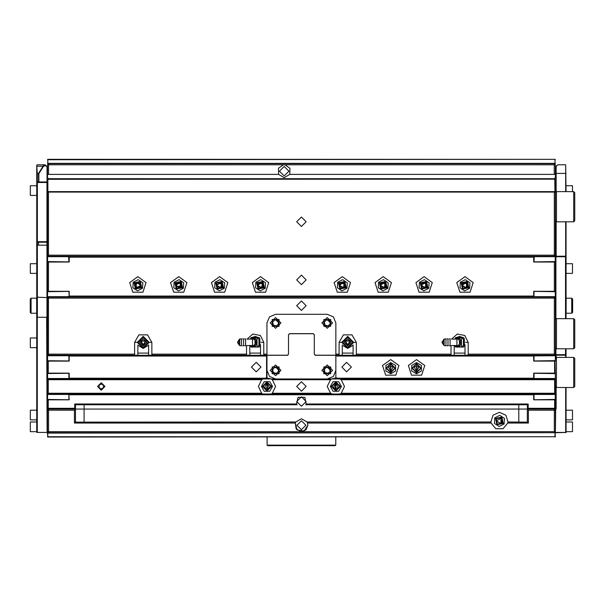 <?xml version="1.0" encoding="UTF-8"?>
<svg xmlns="http://www.w3.org/2000/svg" width="605" height="605" viewBox="0 0 605 605"><rect width="100%" height="100%" fill="white"/><g stroke="black" fill="none" stroke-linecap="round" stroke-linejoin="round"><path stroke-width="0.91" d="M36.792 431.675L30.333 431.675L30.333 421.988L36.792 421.988M307.514 423.061L307.015 421.988L490.882 421.988L491.086 423.061L307.514 423.061L307.877 425.217L305.986 429.777L301.426 431.675L554.301 431.675L554.301 410.152L528.415 410.152L528.415 423.061L507.761 423.061L507.966 421.988L527.348 422.108L527.333 409.071L518.795 409.071L527.371 409.071L527.371 404.707L305.729 404.768L306.213 403.996L528.142 403.996L528.142 408.299L554.603 408.299L554.603 399.852L533.678 399.852L533.678 394.785L338.119 394.785L341.19 393.235L554.603 393.235L554.603 379.721L341.19 379.721L338.119 378.17L533.678 378.17L533.678 373.134L554.603 373.134L554.603 361.079L533.678 361.079L533.678 356.043L335.858 356.043L335.858 355.271L554.603 355.271L555.035 355.702L533.988 355.921L533.988 360.951L554.951 360.648L554.603 361.079M554.603 373.134L554.951 373.565L533.988 373.255L534.026 378.942L331.691 378.942L330.527 379.721L272.326 379.721L271.153 378.942L266.555 377.875L266.555 356.043L69.167 356.043L69.167 361.079L48.241 361.079L48.241 373.134L69.167 373.134L69.167 378.17L264.733 378.17L261.655 379.721L48.241 379.721L48.241 393.235L261.655 393.235L262.82 394.006L68.826 394.006L69.167 399.852L48.241 399.852L48.241 408.299L74.702 408.299L74.702 403.996L296.639 403.996L297.123 404.768L75.474 404.707L75.481 409.071L84.057 409.071L75.512 409.071L75.496 422.108L295.83 421.988L295.338 423.061L74.43 423.061L75.496 422.108M75.481 409.071L48.241 409.071L47.47 408.299L47.47 394.785L48.241 394.006L271.153 394.006L272.326 393.235L330.527 393.235L333.605 394.785L269.248 394.785L271.153 394.006L262.82 394.006L264.733 394.785L69.167 394.785M573.714 357.389L574.75 358.417L574.75 386.482L573.714 387.518L573.714 357.389L556.411 357.389L556.411 387.518L573.714 387.518M534.2 378.511L555.035 378.511L554.603 379.721L555.382 379.721L554.997 360.693M566.053 263.735L572.511 263.735L572.511 273.415L566.053 273.415M554.951 179.322L555.382 179.753L555.382 255.166L554.346 256.202L555.382 257.231L555.382 255.166L554.346 255.166L554.346 192.065L48.498 192.065L48.498 255.166L554.346 255.166L554.346 256.202L48.498 256.202L47.47 255.166L47.47 179.753L47.901 179.322L47.901 191.634L554.951 191.634L554.777 179.156L47.901 179.322M555.208 355.869L555.208 354.341M555.208 378.337L555.208 378.942L331.691 378.942L335.858 377.868L335.858 356.043M36.792 347.671L30.333 347.671L30.333 337.983L36.792 337.983M256.928 337.59L259.227 337.59L259.885 339.155L258.94 339.11L256.928 337.59L251.083 337.59L250.417 339.133M259.227 347.058L256.928 347.058L258.94 345.538L259.885 345.493L259.227 347.058M566.053 421.988L572.511 421.988L572.511 431.675L566.053 431.675M573.714 318.646L574.75 319.682L574.75 347.746L573.714 348.775L573.714 318.646L556.411 318.646L556.411 348.775L573.714 348.775M571.74 298.204L572.595 299.067L572.595 312.407L571.74 313.269L571.74 298.204L566.144 298.204L566.144 313.269L571.74 313.269M416.565 365.193L416.951 368.105L416.565 371.168L413.979 366.69L419.152 366.69L416.565 371.168M390.739 368.611L390.739 371.168L388.153 366.69L393.326 366.69L390.739 371.168L390.354 368.263L390.739 365.193L390.739 367.749M37.283 317.217L37.283 432.401L36.792 432.401L36.792 165.15L37.283 173.408L38.523 173.408L43.227 165.951L44.732 164.802L45.814 165.384M113.755 355.203L103.425 355.233M47.636 354.341L47.636 355.869M47.47 393.235L48.241 393.235L48.241 394.006L47.47 393.235L47.47 379.721L48.241 379.721L47.636 378.337M499.427 355.233L489.097 355.203M36.792 195.4L30.333 195.4L30.333 185.72L36.792 185.72M335.775 445.106L335.238 445.651L267.614 445.651L267.077 445.106L335.775 445.106L335.775 437.052M461.388 337.59L463.68 337.59L464.345 339.155L463.4 339.11L461.388 337.59L455.535 337.59L454.877 339.133M463.68 347.058L461.388 347.058L463.4 345.538L464.345 345.493L463.68 347.058M501.575 423.137L501.575 418.683M566.053 185.72L572.511 185.72L572.511 191.672M36.792 419.832L30.333 419.832L30.333 410.152L36.792 410.152M31.112 313.269L30.25 312.407L30.25 299.067L31.112 298.204L31.112 313.269L36.708 313.269L36.708 298.204L31.112 298.204M47.47 245.592L46.933 245.191L46.933 242.212L37.328 242.212L37.328 317.27L46.933 317.27L46.933 245.191L37.328 245.191L36.792 245.592M47.591 291.406L47.47 298.121L48.498 298.121L48.498 354.167L134.628 354.167L134.628 342.324L137.267 342.324M249.774 345.508L249.774 355.203L148.618 355.203L148.618 344.91M451.61 339.133L457.304 334.028L464.821 335.465L468.217 342.324L468.217 354.167L554.346 354.167L554.346 355.203L464.988 355.203L464.988 344.699M454.226 345.508L454.226 355.203L353.078 355.203L353.078 344.91M137.857 344.91L137.857 355.203L48.498 355.203L47.47 354.167L47.039 355.09M342.317 344.91L342.317 355.203L315.402 355.203L314.335 354.129L314.335 334.746L313.269 333.68L289.576 333.68L288.509 334.746L288.509 354.129L287.443 355.203L266.987 355.203L266.987 354.167L263.757 354.167L263.757 342.324L261.035 342.324M287.821 355.203L260.536 355.203L260.536 344.699M266.987 389.575L266.987 383.373L269.671 388.024L264.302 388.024L266.987 383.373M335.858 383.373L338.543 388.024L333.173 388.024L335.858 383.373L335.858 389.575M36.792 273.415L30.333 273.415L30.333 263.735L36.792 263.735M573.714 191.672L574.75 192.7L574.75 220.764L573.714 221.801L573.714 191.672L556.411 191.672L556.411 221.801L573.714 221.801M565.713 191.672L565.713 164.802L558.12 164.802L557.129 165.278L556.154 166.889L556.154 191.929M565.713 164.802L566.053 191.672M555.813 192.269L555.813 167.199L556.94 165.49M284.947 164.779L289.976 168.288L289.795 174.414L554.263 174.414L554.263 164.779L48.589 164.779L48.589 174.414L278.618 174.414L278.436 168.288L283.465 164.779M566.053 410.152L572.511 410.152L572.511 419.832L566.053 419.832M134.628 342.324L138.938 334.868L147.544 334.868L151.847 342.324L149.208 342.324M468.217 342.324L465.495 342.324M341.727 342.324L339.087 342.324L343.39 334.868L351.997 334.868L356.307 342.324L353.668 342.324M416.565 359.574L424.755 365.518L421.624 375.145L411.506 375.145L408.375 365.518L416.565 359.574M390.739 359.574L398.929 365.518L395.799 375.145L385.68 375.145L382.549 365.518L390.739 359.574M137.857 276.644L146.047 282.596L142.916 292.223L132.797 292.223L129.674 282.596L137.857 276.644M178.747 276.644L186.937 282.596L183.807 292.223L173.688 292.223L170.565 282.596L178.747 276.644M219.638 276.644L227.828 282.596L224.705 292.223L214.578 292.223L211.455 282.596L219.638 276.644M260.536 276.644L268.718 282.596L265.595 292.223L255.469 292.223L252.345 282.596L260.536 276.644M464.988 276.644L456.805 282.596L459.929 292.223L470.047 292.223L473.178 282.596L464.988 276.644M424.097 276.644L415.907 282.596L419.038 292.223L429.157 292.223L432.288 282.596L424.097 276.644M383.207 276.644L375.017 282.596L378.148 292.223L388.266 292.223L391.397 282.596L383.207 276.644M342.317 276.644L334.126 282.596L337.257 292.223L347.376 292.223L350.499 282.596L342.317 276.644M301.426 396.797L306.168 401.538L301.426 406.288L296.677 401.538L301.426 396.797M327.252 375.713L321.868 370.336L327.252 364.951L332.629 370.336L327.252 375.713M275.6 375.713L270.216 370.336L275.6 364.951L280.977 370.336L275.6 375.713M256.225 362.327L260.974 367.069L256.225 371.818L251.483 367.069L256.225 362.327M346.62 362.327L341.878 367.069L346.62 371.818L351.361 367.069L346.62 362.327M135.739 288.494L141.101 287.375L139.974 282.013L134.612 283.132L135.739 288.494M135.361 289.077L141.676 287.753L140.352 281.438L134.038 282.762L135.361 289.077M323.826 326.337L330.67 326.345L330.678 319.493L323.826 319.493L323.826 326.337M385.325 282.013L379.963 283.132L381.089 288.494L386.451 287.375L385.325 282.013M385.703 281.438L379.388 282.762L380.711 289.077L387.026 287.753L385.703 281.438M301.426 217.021L306.168 221.763L301.426 226.512L296.677 221.763L301.426 217.021M347.693 345.848L344.169 342.324L347.693 338.792L351.225 342.324L347.693 345.848L344.169 342.324L347.693 338.792L351.225 342.324L347.693 345.848L344.169 342.324L347.693 338.792L351.225 342.324L347.693 345.848M347.693 347.399L342.619 342.324L347.693 337.242L352.776 342.324L347.693 347.399M347.693 348.087L341.931 342.324L347.693 336.554L353.464 342.324L347.693 348.087M347.693 348.291L341.727 342.324L347.693 336.35L353.668 342.324L347.693 348.291M323.826 373.754L330.67 373.761L330.678 366.91L323.826 366.91L323.826 373.754M416.565 364.051L412.436 368.18L416.565 372.317L420.694 368.18L416.565 364.051M344.434 282.013L339.072 283.132L340.199 288.494L345.561 287.375L344.434 282.013M344.812 281.438L338.498 282.762L339.821 289.077L346.136 287.753L344.812 281.438M390.739 364.051L386.61 368.18L390.739 372.317L394.868 368.18L390.739 364.051M301.426 275.162L306.168 279.911L301.426 284.652L296.677 279.911L301.426 275.162M305.88 425.217L301.426 429.671L296.972 425.217L301.426 420.762L305.88 425.217M335.858 382.602L331.986 386.474L335.858 390.346L339.73 386.474L335.858 382.602M335.858 381.914L331.298 386.474L335.858 391.042L340.418 386.474L335.858 381.914M262.653 282.013L257.291 283.132L258.411 288.494L263.772 287.375L262.653 282.013M263.031 281.438L256.717 282.762L258.04 289.077L264.355 287.753L263.031 281.438M467.105 282.013L461.744 283.132L462.87 288.494L468.232 287.375L467.105 282.013M467.483 281.438L461.169 282.762L462.492 289.077L468.807 287.753L467.483 281.438M275.6 317.534L280.977 322.919L275.6 328.296L270.216 322.919L275.6 317.534M327.252 317.534L332.629 322.919L327.252 328.296L321.868 322.919L327.252 317.534M272.174 373.754L279.018 373.761L279.026 366.91L272.174 366.91L272.174 373.754M143.241 345.848L139.71 342.324L143.241 338.792L146.765 342.324L143.241 345.848L139.71 342.324L143.241 338.792L146.765 342.324L143.241 345.848L139.71 342.324L143.241 338.792L146.765 342.324L143.241 345.848M143.241 347.399L138.159 342.324L143.241 337.242L148.316 342.324L143.241 347.399M143.241 348.087L137.471 342.324L143.241 336.554L149.004 342.324L143.241 348.087M143.241 348.291L137.267 342.324L143.241 336.35L149.208 342.324L143.241 348.291M272.174 326.337L279.018 326.345L279.026 319.493L272.174 319.493L272.174 326.337M306.168 305.699L301.426 310.448L296.677 305.699L301.426 300.957L306.168 305.699M301.426 381.732L306.168 386.474L301.426 391.223L296.677 386.474L301.426 381.732M101.269 382.746L104.998 386.474L101.269 390.202L97.549 386.474L101.269 382.746M221.763 282.013L216.401 283.132L217.52 288.494L222.882 287.375L221.763 282.013M222.133 281.438L215.819 282.762L217.142 289.077L223.464 287.753L222.133 281.438M180.872 282.013L175.511 283.132L176.63 288.494L181.992 287.375L180.872 282.013M181.243 281.438L174.928 282.762L176.252 289.077L182.566 287.753L181.243 281.438M426.215 282.013L420.853 283.132L421.98 288.494L427.342 287.375L426.215 282.013M426.593 281.438L420.278 282.762L421.602 289.077L427.916 287.753L426.593 281.438M501.545 417.669L496.183 418.789L497.302 424.15L502.664 423.031L501.545 417.669M501.923 417.095L495.601 418.418L496.932 424.733L503.247 423.409L501.923 417.095M266.987 382.602L263.115 386.474L266.987 390.346L270.866 386.474L266.987 382.602M266.987 381.914L262.426 386.474L266.987 391.042L271.554 386.474L266.987 381.914M284.206 166.443L288.948 171.192L284.206 175.934L279.465 171.192L284.206 166.443M48.188 309.299L47.47 310.025M296.639 403.996L298.038 397.364L304.814 397.364L306.213 403.996M136.163 287.851L136.458 282.49L140.95 285.424L136.163 287.851M384.901 282.664L384.606 288.018L380.114 285.084L384.901 282.664M347.693 345.508L344.941 340.728L350.454 340.728L347.693 345.508M347.693 344.873L345.485 341.046L349.902 341.046L347.693 344.873M344.011 282.664L343.716 288.018L339.224 285.084L344.011 282.664M507.761 423.061L503.088 428.703L495.76 428.703L491.086 423.061M307.877 425.217L303.997 431.138L297.025 429.936L295.338 423.061L296.155 428.945L301.426 431.675L48.544 431.675L48.544 409.071L47.47 410.152L47.47 432.401L36.792 432.401M262.23 282.664L261.935 288.018L257.435 285.084L262.23 282.664M466.682 282.664L466.387 288.018L461.895 285.084L466.682 282.664M143.241 345.508L140.481 340.728L145.994 340.728L143.241 345.508M143.241 344.873L141.033 341.046L145.45 341.046L143.241 344.873M247.158 339.133L252.845 334.028L260.362 335.465L263.757 342.324M221.339 282.664L221.044 288.018L216.545 285.084L221.339 282.664M180.449 282.664L180.146 288.018L175.654 285.084L180.449 282.664M425.791 282.664L425.496 288.018L421.004 285.084L425.791 282.664M501.121 418.32L500.827 423.674L496.327 420.74L501.121 418.32M47.886 302.099L47.47 301.449M69.167 378.17L68.826 378.942L271.153 378.942L48.241 378.942L47.47 378.17L47.47 356.043L48.241 355.271L266.987 355.271L266.987 370.336L269.512 376.423L275.6 378.942L327.252 378.942L333.34 376.423L335.858 370.336M353.078 345.228L347.693 348.389L342.317 345.221M148.618 345.228L143.234 348.389L137.857 345.221M416.565 363.62L421.125 368.18L416.565 372.748L412.005 368.18L416.565 363.62M390.739 363.62L395.299 368.18L390.739 372.748L386.179 368.18L390.739 363.62M467.007 283.48L464.988 282.565L467.68 285.257L464.988 287.942L462.296 285.257L464.988 282.565L462.946 283.503M462.356 284.705L462.303 285.416L465.011 287.942L467.673 285.409L467.499 284.282M426.117 283.48L424.097 282.565L426.79 285.257L424.097 287.942L421.405 285.257L424.097 282.565L422.056 283.503M385.226 283.48L383.207 282.565L385.899 285.257L383.207 287.942L380.515 285.257L383.207 282.565L381.165 283.503M344.948 285.802L345.001 285.099L342.317 282.565L345.009 285.257L342.317 287.942L339.624 285.257L342.317 282.565L340.275 283.503M140.36 286.233L140.012 286.868L140.012 283.639L140.541 285.416L137.842 287.942L135.172 285.409L135.339 286.203M137.857 287.942L135.172 285.257L137.857 282.565L140.549 285.257L137.857 287.942M178.747 287.942L176.063 285.257L178.747 282.565L181.439 285.257L178.747 287.942M219.638 287.942L216.953 285.257L219.638 282.565L222.33 285.257L219.638 287.942M260.536 287.942L257.843 285.257L260.536 282.565L263.22 285.257L260.536 287.942M295.83 421.988L301.426 418.758L307.015 421.988M490.882 421.988L492.969 415.219L499.427 412.3L505.878 415.219L507.966 421.988M275.6 314.313L269.512 316.831L266.987 322.919L269.512 316.831L275.6 314.313L327.252 314.313L333.34 316.831L335.858 322.919L333.34 316.831L327.252 314.313M341.19 379.721L344.464 386.474L341.19 393.235M330.527 393.235L327.252 386.474L330.527 379.721M272.326 379.721L275.6 386.474L272.326 393.235M261.655 393.235L258.38 386.474L261.655 379.721M278.618 174.414L284.206 177.643L289.795 174.414M555.254 399.731L555.254 394.657L554.603 394.006L271.153 394.006L534.026 394.006L533.988 399.731L554.951 399.421L554.603 399.852M555.254 394.657L555.382 408.299L554.603 408.299L554.603 409.071L527.371 409.071M84.057 421.988L84.057 409.071L518.795 409.071L84.057 409.071L84.057 404.768M527.371 404.707L528.142 403.996M555.382 399.852L554.997 399.466M338.119 394.785L333.605 394.785M269.248 394.785L264.733 394.785M554.603 409.071L555.382 408.299M527.371 409.01L528.142 408.299M75.474 404.707L74.702 403.996M75.474 409.01L74.702 408.299M48.241 409.071L48.241 408.299L47.47 408.299M48.241 399.852L47.855 399.466L47.47 399.852M555.035 394.437L534.2 394.437M47.855 399.466L68.864 399.731L68.864 394.657M68.645 394.437L47.81 394.437M47.591 394.657L47.591 399.731M266.987 355.271L287.443 355.271L288.509 354.205L288.509 334.815L289.576 333.748L313.269 333.748L314.335 334.815L314.335 354.205L315.402 355.271L335.858 355.271M47.039 354.659L47.47 354.659M555.254 360.951L555.382 356.043L555.382 361.079M264.733 378.17L266.555 377.875M48.241 361.079L47.855 360.693L47.47 361.079M47.47 373.134L47.855 373.519L48.241 373.134M266.555 356.043L266.987 355.611L266.987 377.868M68.826 355.271L69.167 356.043M554.997 373.519L555.382 373.134M276.296 367.734L278.194 369.64M327.948 367.734L329.846 369.64M555.382 378.17L555.254 373.255M335.858 377.868L338.119 378.17M534.2 355.702L534.026 355.271M47.855 360.693L68.864 360.951L68.864 355.921M68.645 355.702L47.81 355.702M47.591 355.921L47.591 360.951M47.591 373.255L47.591 378.291M47.81 378.511L68.645 378.511M68.864 378.291L68.864 373.255L47.855 373.519M390.346 362.818L386.285 365.163M385.899 365.836L385.899 370.525M386.285 371.205L390.346 373.55M391.133 373.55L395.194 371.205M395.579 370.525L395.579 365.836M395.194 365.163L391.133 362.818M416.172 362.818L412.111 365.163M411.725 365.836L411.725 370.525M412.111 371.205L416.172 373.55M416.958 373.55L421.019 371.205M421.405 370.525L421.405 365.836M421.019 365.163L416.958 362.818M342.317 353.086L353.078 353.086M454.226 353.086L464.988 353.086M464.988 345.228L464.345 346.173M463.438 347.058L455.777 347.058M454.877 346.173L454.393 345.508M456.094 347.058L463.12 347.058M464.345 345.833L464.988 344.737M133.198 282.21L132.888 287.768L137.554 290.816L142.515 288.298L142.825 282.739L138.167 279.699L133.198 282.21M326.45 319.916L324.25 322.11L325.051 325.112L328.054 325.921L330.247 323.72L329.445 320.726L326.45 319.916M387.865 288.298L388.176 282.739L383.51 279.699L378.548 282.21L378.238 287.768L382.897 290.816L387.865 288.298M48.067 179.156L48.498 178.725L554.346 178.725L554.777 179.156M554.951 191.634L555.382 192.065M554.346 192.065L554.777 191.634M48.067 191.634L48.498 192.065M47.47 192.065L47.901 191.634M48.498 255.166L47.47 255.166L47.47 257.231L48.498 256.202L48.498 255.166M565.516 318.646L565.516 256.739L555.919 256.739L555.919 256.202L565.516 256.202L566.053 256.739L566.053 318.646M555.919 256.202L555.382 256.739L555.919 256.739L555.919 319.145M555.919 348.283L555.919 354.659L565.516 354.659L565.516 348.775M566.053 348.775L566.053 354.659L565.516 355.203L555.919 355.203L555.382 354.167L554.346 355.203L555.208 355.203M47.591 296.185L48.067 296.662L68.388 296.662L68.562 297.093L534.283 297.093L534.465 296.662L554.777 296.662L554.346 297.093L555.382 298.121L555.382 354.167L554.346 354.167L554.346 298.121L555.382 298.121L555.254 291.406M566.053 357.389L566.053 354.659L565.516 354.659L565.516 355.203M565.516 256.202L565.516 256.739L566.053 256.739L566.053 221.801M555.919 355.203L555.382 354.659M103.243 387.994L103.568 385.529L101.595 384.009L99.303 384.962L98.978 387.427L100.944 388.939L103.243 387.994M287.715 355.233L284.637 355.203M137.857 353.086L148.618 353.086M249.774 353.086L260.536 353.086M260.536 345.228L259.885 346.173M258.978 347.058L251.325 347.058M250.417 346.173L249.941 345.508M259.885 345.833L260.536 344.737M257.027 337.719L257.027 342.301L255.923 342.301L254.274 338.263L255.37 338.263L257.027 342.301L255.37 346.378L254.274 346.378L255.923 342.339L257.027 342.339L257.027 346.922M250.727 339.133L252.497 338.263L254.985 340.297L254.985 344.351L252.497 346.378L254.274 346.378M250.53 345.508L250.962 346.378L252.497 346.378L250.727 345.508M254.274 338.263L250.962 338.263L250.53 339.133M256.656 347.058L253.646 347.058M253.646 337.59L256.656 337.59M259.885 339.155L259.885 345.493M251.657 337.59L255.151 336.44L258.645 337.59M259.885 338.83L259.885 345.81M252.981 337.59L255.151 337.114L257.322 337.59M259.885 340.154L259.885 344.495M257.322 347.058L252.981 347.058M250.417 345.508L251.083 347.058L256.928 347.058M258.94 339.11L258.94 345.538M246.999 339.133L252.497 339.133L252.497 345.508L246.999 345.508M244.662 338.981L245.63 338.815L245.63 345.826L244.662 345.667M242.59 338.981L243.565 338.815L243.565 345.826L242.59 345.667M239.451 339.155L241.493 338.815L241.493 345.826L239.451 345.485L237.463 342.324L239.451 339.155L239.451 345.485M237.916 342.324L239.716 339.776L239.716 344.873L237.916 342.324M326.45 367.333L324.25 369.526L325.051 372.529L328.054 373.338L330.247 371.137L329.445 368.142L326.45 367.333M411.725 365.39L411.725 370.978L416.565 373.777L421.405 370.978L421.405 365.39L416.565 362.592L411.725 365.39M346.975 288.298L347.285 282.739L342.619 279.699L337.658 282.21L337.348 287.768L342.007 290.816L346.975 288.298M416.565 368.611L416.542 371.168M416.542 365.193L416.565 367.749M38.584 245.191L38.584 242.212M38.584 181.954L38.523 173.408M37.283 173.408L37.283 181.999M37.283 242.159L37.283 245.229M37.283 432.401L47.122 432.401L46.691 317.27M36.792 166.254L43.545 166.254L46.078 165.641L47.039 167.199L47.039 182.06M47.039 317.164L47.039 409.071M37.034 182.241L36.792 173.612M37.034 432.401L37.034 316.975M37.034 242.507L37.034 241.917M47.47 432.401L47.122 432.749M47.47 409.419L47.122 409.071M43.545 166.254L38.909 173.612L38.909 181.954M385.899 365.39L385.899 370.978L390.739 373.777L395.579 370.978L395.579 365.39L390.739 362.592L385.899 365.39M47.81 432.749L555.035 432.749L47.81 433.089L47.81 436.704L555.035 436.704L555.035 433.089L555.382 436.704L47.81 437.052L47.47 433.089M47.81 437.052L47.47 436.704M555.382 433.089L555.035 432.749M555.382 436.704L555.035 437.052M48.241 355.271L47.636 355.271M48.498 262.01L48.067 261.579L68.864 261.882L68.562 256.202L534.283 256.202L533.988 261.882L554.777 261.579L554.346 262.01L533.678 262.01L533.678 257.231L69.167 257.231L69.167 262.01L48.498 262.01L48.498 291.277L69.167 291.277L69.167 296.057L533.678 296.057L533.678 291.277L554.346 291.277L554.346 262.01M462.485 286.233L462.84 286.868L462.84 283.639L462.303 285.084M467.673 285.409L467.506 286.203M467.143 286.868L467.143 283.639L467.514 284.32M462.462 286.18L462.356 285.802M421.466 284.705L421.942 286.868L421.942 283.639L421.413 285.084M426.623 284.32L426.253 283.639L426.253 286.868L426.782 285.447M426.729 285.802L426.608 284.282M422.071 287.027L426.147 287.004M380.575 284.705L381.052 286.868L380.575 285.802M385.733 284.32L385.362 283.639L385.362 286.868L385.718 284.282M380.681 284.32L380.522 285.084M385.892 285.409L385.718 286.21M381.195 287.042L385.241 287.012M339.685 284.705L340.161 286.868L340.161 283.639L339.723 284.531M344.842 284.335L344.464 283.639L344.464 286.868L345.001 285.447M344.464 283.639L344.835 284.32M339.791 284.32L339.632 285.084M340.29 287.027L344.358 287.004M555.382 257.231L555.382 296.057M554.777 296.662L555.254 296.185M47.47 296.057L47.47 257.231M48.067 261.579L47.47 262.01M47.47 291.277L47.901 291.708L48.498 291.277M555.382 262.01L554.777 261.579M554.346 291.277L554.777 291.708L533.988 291.406L533.988 296.185L534.465 296.662M555.382 291.277L554.777 291.708M263.22 285.409L262.683 286.868L262.683 283.639L263.22 285.409M262.555 287.027L258.486 287.004M257.896 284.705L258.38 283.639L258.38 286.868L257.851 285.447M261.723 282.845L260.536 282.565L257.843 285.099L257.896 285.802M216.953 285.409L217.127 286.21L216.953 285.106L219.638 282.565L222.33 285.099L221.793 286.868L222.277 285.802M221.657 287.042L217.603 287.012M176.115 285.802L176.063 285.099L178.747 282.565L181.439 285.106L180.903 283.639L181.439 285.409L176.705 287.004M176.221 286.18L176.07 285.447M140.383 286.18L140.496 285.802M48.498 355.203L48.498 354.167L47.47 354.167L47.47 298.121L48.498 297.093L48.067 296.662M69.167 296.057L68.864 291.406L48.067 291.708M68.388 296.662L68.864 296.185M135.172 285.409L135.709 283.639L135.709 286.868M135.83 283.48L137.857 282.565L139.906 283.511M140.383 284.327L140.541 285.061M176.244 286.233L176.6 286.868L176.6 283.639L176.115 284.705M181.266 286.21L180.903 286.868L180.903 283.639M217.127 284.297L217.127 286.203M222.33 285.099L222.141 284.252M262.57 283.495L263.22 285.106M47.591 257.11L47.591 261.882M68.388 256.633L48.067 256.633M554.777 256.633L534.465 256.633M555.254 261.882L555.254 257.11M283.979 355.203L279.903 355.233M118.489 355.233L114.186 355.203M460.39 342.301L461.486 342.301L460.39 342.339L459.437 340.297L459.437 344.351L460.39 342.339M454.99 345.508L455.421 346.378L458.734 346.378L459.437 344.351L456.957 346.378L455.179 345.508M455.179 339.133L456.957 338.263L455.421 338.263L454.99 339.133M459.437 340.297L458.734 338.263L456.957 338.263L459.437 340.297M461.116 347.058L458.106 347.058M458.106 337.59L461.116 337.59M464.345 339.155L464.345 345.493M456.117 337.59L459.611 336.44L463.097 337.59M464.345 338.83L464.345 345.81M463.097 347.058L456.117 347.058M457.44 337.59L459.611 337.114L461.781 337.59M464.345 340.154L464.345 344.495M461.781 347.058L457.44 347.058M454.877 345.508L455.535 347.058L461.388 347.058M463.4 339.11L463.4 345.538M461.486 346.922L461.486 342.339M461.486 342.301L461.486 337.719M451.459 339.133L456.957 339.133L456.957 345.508L451.459 345.508M449.114 338.981L450.09 338.815L450.09 345.826L449.114 345.667M447.05 338.981L448.018 338.815L448.018 345.826L447.05 345.667M443.911 339.155L445.953 338.815L445.953 345.826L443.911 345.485L441.922 342.324L443.911 339.155L443.911 345.485M442.368 342.324L444.176 339.776L444.176 344.873L442.368 342.324M458.734 338.263L459.83 338.263L461.479 342.301M458.734 346.378L459.83 346.378L461.479 342.339M556.154 387.261L556.154 409.071L555.382 409.419L555.382 410.152L554.301 410.152L554.301 409.071L555.382 410.152L555.382 431.675L554.301 431.675L554.301 432.749L555.382 431.675L555.382 432.401L565.713 432.401L565.713 387.518M74.43 423.061L74.43 410.152L47.47 410.152M528.415 410.152L527.348 409.192M528.415 423.061L527.348 422.108M74.43 410.152L75.496 409.192M48.544 432.749L48.544 431.675L47.47 431.675L48.544 432.749M341.424 386.474L338.641 381.657L333.075 381.657L330.292 386.474L333.075 391.299L338.641 391.299L341.424 386.474M265.194 288.298L265.497 282.739L260.838 279.699L255.87 282.21L255.567 287.768L260.226 290.816L265.194 288.298M469.646 288.298L469.956 282.739L465.298 279.699L460.329 282.21L460.019 287.768L464.685 290.816L469.646 288.298M335.858 322.919L335.858 355.203L315.024 355.203M488.439 355.203L484.355 355.233M322.949 355.233L318.638 355.203M555.813 241.675L555.813 242.106M555.64 241.675L555.64 221.022M555.813 182.06L555.382 182.491L555.813 182.491M274.799 367.333L272.598 369.526L273.399 372.529L276.402 373.338L278.595 371.137L277.793 368.142L274.799 367.333M274.799 319.916L272.598 322.11L273.399 325.112L276.402 325.921L278.595 323.72L277.793 320.726L274.799 319.916M48.498 297.093L554.346 297.093L554.346 298.121L48.498 298.121L48.498 297.093M450.997 345.742L450.997 354.167L356.307 354.167L356.307 342.324M246.545 345.742L246.545 354.167L151.847 354.167L151.847 342.324M266.987 322.919L266.987 354.167M335.858 354.167L339.087 354.167L339.087 342.324M356.307 354.167L356.307 355.203M450.997 355.203L450.997 354.167M339.087 355.203L339.087 354.167M468.217 354.167L468.217 355.203M151.847 354.167L151.847 355.203M246.545 355.203L246.545 354.167M134.628 355.203L134.628 354.167M263.757 354.167L263.757 355.203M276.296 320.317L278.194 322.223M327.948 320.317L329.846 322.223M554.603 394.006L555.382 393.235L554.603 393.235L554.603 394.006M271.153 378.942L331.691 378.942M554.603 378.942L555.382 379.721L555.382 393.235M48.241 378.942L47.47 379.721M267.365 389.552L267.365 383.396M335.48 389.552L335.48 383.396M555.035 163.66L47.81 163.66L47.81 159.349L555.035 159.349L47.81 159.697L47.81 163.312L555.035 163.312L555.035 159.697L555.035 163.66L555.382 163.312M47.81 159.349L47.47 159.697M47.81 163.66L47.47 163.312M555.382 159.697L555.035 159.349M318.207 355.203L315.137 355.233M37.328 181.954L36.792 182.491L37.328 182.491L37.328 181.954L46.933 181.954L46.933 182.491L37.328 182.491L37.328 241.675L46.933 241.675L46.933 182.491L47.47 182.491L46.933 181.954M37.328 242.212L37.328 241.675L36.792 241.675L37.328 242.212L36.792 242.749M46.933 241.675L46.933 242.212L46.933 241.675M47.47 201.064L47.213 241.675M224.304 288.298L224.606 282.739L219.948 279.699L214.979 282.21L214.677 287.768L219.335 290.816L224.304 288.298M183.413 288.298L183.716 282.739L179.057 279.699L174.089 282.21L173.786 287.768L178.445 290.816L183.413 288.298M428.756 288.298L429.066 282.739L424.408 279.699L419.439 282.21L419.129 287.768L423.795 290.816L428.756 288.298M504.086 423.954L504.389 418.395L499.73 415.355L494.761 417.866L494.459 423.424L499.117 426.472L504.086 423.954M556.154 221.543L556.154 256.202M556.154 355.203L556.154 357.646M555.723 409.071L555.382 432.401M565.713 357.389L565.713 355.006M565.713 256.391L565.713 221.801M566.053 387.518L566.053 432.401L555.723 432.749M555.813 409.071L555.813 386.913M555.813 357.986L555.813 355.09M555.813 256.308L555.813 221.196M566.053 432.401L565.713 432.749M556.154 166.889L555.813 167.305M272.552 386.474L269.769 381.657L264.204 381.657L261.421 386.474L264.204 391.299L269.769 391.299L272.552 386.474M48.589 174.414L47.47 174.414L47.47 177.605L48.589 178.725M47.47 174.414L47.47 164.779L48.589 163.66L48.589 164.779L47.47 164.779M555.382 164.779L554.263 163.66L554.263 164.779L555.382 164.779L555.382 177.605L554.263 178.725M555.382 174.414L554.263 174.414M518.795 404.768L518.795 421.988M36.792 297.577L37.328 297.184L47.47 297.577M566.053 173.408L555.813 173.408M221.793 286.868L221.793 283.639M555.382 386.482L556.411 387.518M555.382 358.417L556.411 357.389M381.052 286.868L381.052 283.639M555.382 242.749L555.813 242.318M555.382 347.746L556.411 348.775M555.382 319.682L556.411 318.646M37.139 164.802L44.732 164.802M46.063 165.626L45.723 165.286M267.077 437.052L267.077 445.106M47.47 242.749L46.933 242.212M47.47 316.733L46.933 317.27M36.792 316.733L37.328 317.27M555.382 220.764L556.411 221.801M555.382 192.7L556.411 191.672"/></g></svg>
